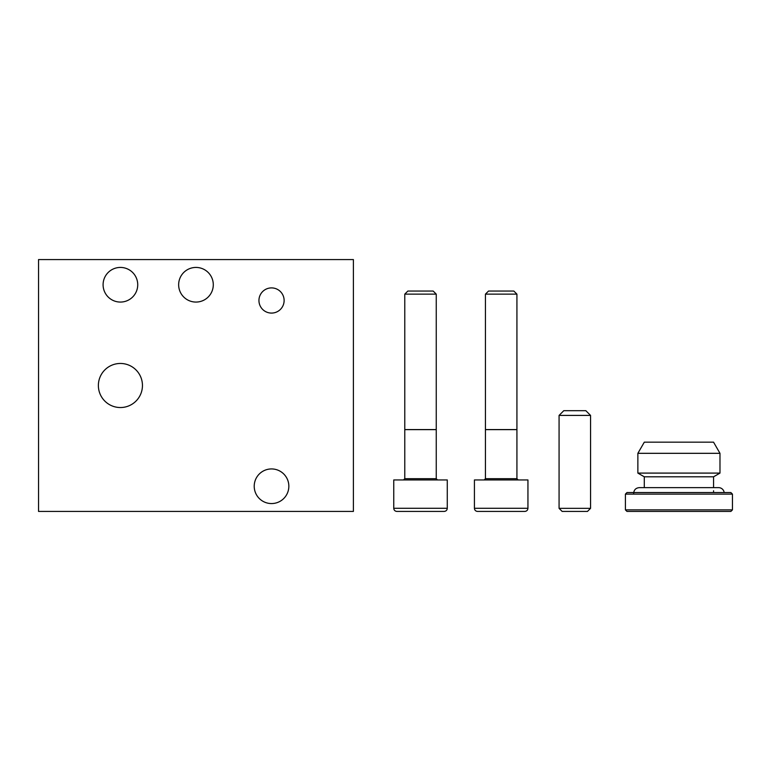 <?xml version="1.0" encoding="UTF-8"?>
<svg xmlns="http://www.w3.org/2000/svg" width="771" height="771" viewBox="0 0 771 771"><rect width="100%" height="100%" fill="white"/><g stroke="black" fill="none" stroke-linecap="round" stroke-linejoin="round"><path stroke-width="1.16" d="M284.123 300.497A12.596 12.596 0 0 0 265.234 289.588A12.596 12.596 0 0 0 265.234 311.397A12.596 12.596 0 0 0 284.123 300.497A12.596 12.596 0 0 0 265.234 289.588A12.596 12.596 0 0 0 265.234 311.397A12.596 12.596 0 0 0 284.123 300.497M353.388 259.567L353.388 511.433L38.55 511.433L38.55 259.567L353.388 259.567L353.388 511.433L38.55 511.433L38.55 259.567L353.388 259.567M288.846 486.25A17.319 17.319 0 0 0 262.872 471.254A17.319 17.319 0 0 0 262.872 501.246A17.319 17.319 0 0 0 288.846 486.25A17.319 17.319 0 0 0 262.872 471.254A17.319 17.319 0 0 0 262.872 501.246A17.319 17.319 0 0 0 288.846 486.25M137.73 284.75A17.319 17.319 0 0 0 111.747 269.754A17.319 17.319 0 0 0 111.747 299.746A17.319 17.319 0 0 0 137.73 284.75A17.319 17.319 0 0 0 111.747 269.754A17.319 17.319 0 0 0 111.747 299.746A17.319 17.319 0 0 0 137.73 284.75M178.65 284.75A17.319 17.319 0 0 0 204.633 299.746A17.319 17.319 0 0 0 204.633 269.754A17.319 17.319 0 0 0 178.65 284.75A17.319 17.319 0 0 0 204.633 299.746A17.319 17.319 0 0 0 204.633 269.754A17.319 17.319 0 0 0 178.65 284.75M142.452 385.5A22.041 22.041 0 0 0 109.386 366.418A22.041 22.041 0 0 0 109.386 404.582A22.041 22.041 0 0 0 142.452 385.5A22.041 22.041 0 0 0 109.386 366.418A22.041 22.041 0 0 0 109.386 404.582A22.041 22.041 0 0 0 142.452 385.5M437.514 479.947L436.251 478.695L404.775 478.695L436.251 478.695L436.251 429.64L404.775 429.64L404.775 478.695L403.512 479.947L447.276 479.947L447.276 508.291C447.093 510.2 446.043 511.25 444.125 511.433L396.901 511.433C394.983 511.25 393.942 510.2 393.75 508.291L447.276 508.291L393.75 508.291L393.75 479.947L447.276 479.947M404.775 429.582L436.251 429.582L436.251 294.137L404.775 294.137L436.251 294.137L433.167 291.053L407.859 291.053L433.167 291.053L407.859 291.053L404.775 294.137L404.775 429.582L433.167 429.64L404.775 429.64M518.189 479.947L516.927 478.695L485.441 478.695L516.927 478.695L516.927 429.64L485.441 429.64L485.441 478.695L484.188 479.947L527.942 479.947L527.942 508.291C527.759 510.2 526.709 511.25 524.8 511.433L515.722 511.433M486.646 511.433L477.567 511.433C475.659 511.25 474.608 510.2 474.425 508.291L527.942 508.291L474.425 508.291L474.425 479.947L527.942 479.947M477.567 511.433L524.8 511.433M485.441 429.582L516.927 429.582L516.927 294.137L485.441 294.137L516.927 294.137L513.843 291.053L488.535 291.053L513.843 291.053L488.535 291.053L485.441 294.137L485.441 429.582L513.843 429.64L485.441 429.64M585.835 410.683L563.794 410.683L559.071 415.405L590.557 415.405L559.071 415.405L559.071 508.349L590.557 508.349L590.557 415.405L585.835 410.683M582.606 410.683L567.022 410.683L582.606 410.683M563.688 508.349L590.557 508.349L587.473 511.433L562.165 511.433L559.071 508.349L563.688 508.349M678.923 442.168L712.683 442.168L678.923 442.168M644.296 487.638L644.296 476.806L713.56 476.806L644.296 476.806L637.868 473.095L719.979 473.095L719.979 453.319L637.868 453.319L719.979 453.319L713.551 442.168L644.305 442.168L637.868 453.319L637.868 473.095L719.979 473.095L713.56 476.806L713.56 487.638M713.56 490.78L713.56 492.544M730.879 492.544L626.977 492.544L625.406 494.124L625.406 509.862L732.45 509.862L625.406 509.862L626.977 511.433L730.879 511.433L732.45 509.862L732.45 494.124L625.406 494.124L732.45 494.124L730.879 492.544M678.923 511.433L729.578 511.433L678.923 511.433M633.656 493.238C633.984 489.836 635.853 487.966 639.255 487.638L718.601 487.638A5.599 5.599 0 0 1 724.162 492.544"/></g></svg>
